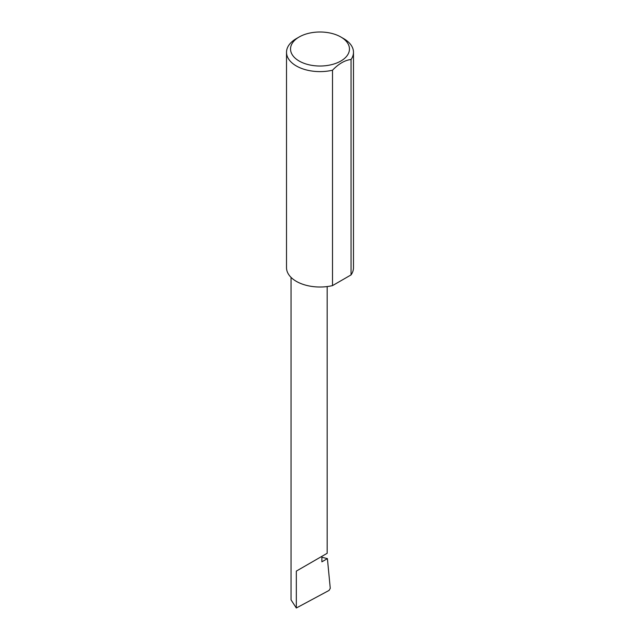 <?xml version="1.0" encoding="UTF-8"?>
<svg xmlns="http://www.w3.org/2000/svg" width="640" height="640" viewBox="0 0 640 640"><rect width="100%" height="100%" fill="white"/><g stroke="black" fill="none" stroke-linecap="round" stroke-linejoin="round"><path stroke-width="0.96" d="M321.872 557.248L327.408 558.624L321.872 561.824L321.872 556.352L327.168 553.304L327.168 286.568M321.872 556.352C326.128 553.904 331.152 551 321.872 556.352L296.328 571.104L321.872 556.352M299.168 61.04A29.464 17.008 0 0 0 340.832 61.04A29.464 17.008 0 0 0 340.832 36.984L343.672 38.624A33.48 19.328 180 0 1 353.48 52.288A33.48 19.328 180 0 1 351.056 59.504C344.88 60.2 338.696 63.768 332.504 70.216A33.48 19.328 180 0 1 296.328 65.96A33.48 19.328 180 0 1 286.52 52.288A33.48 19.328 180 0 1 296.328 38.624L299.168 36.984A29.464 17.008 0 0 0 299.168 61.04M332.504 70.216L332.504 285.616A33.48 19.328 180 0 1 296.328 281.352A33.48 19.328 180 0 1 286.52 267.688L286.52 52.288M327.408 558.624L330.264 588.32L329.072 590.416L296.328 608L291.04 599.864L291.04 277.384M296.328 608L296.328 571.104M351.056 59.504L351.056 274.904A33.48 19.328 180 0 0 353.48 267.688L353.48 52.288M332.504 285.616L351.056 274.904M343.672 38.624L340.832 36.984A29.464 17.008 0 0 0 299.168 36.984"/></g></svg>
